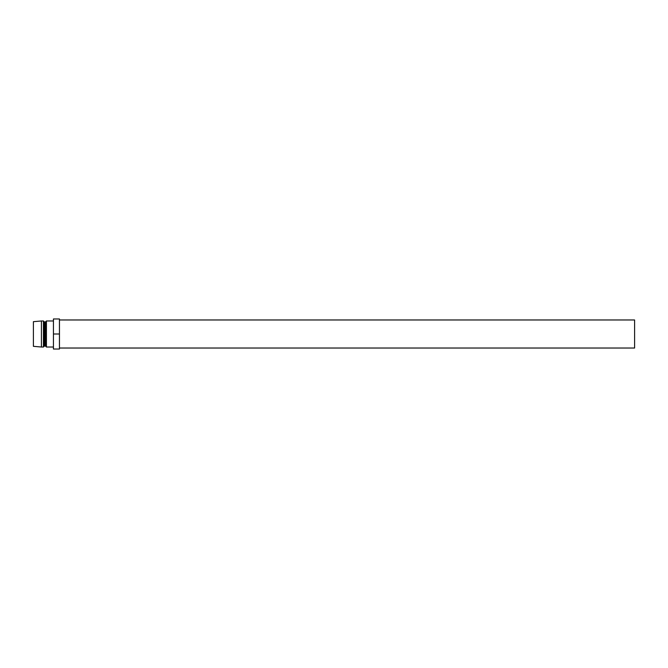 <?xml version="1.0" encoding="UTF-8"?>
<svg xmlns="http://www.w3.org/2000/svg" width="668" height="668" viewBox="0 0 668 668"><rect width="100%" height="100%" fill="white"/><g stroke="black" fill="none" stroke-linecap="round" stroke-linejoin="round"><path stroke-width="1" d="M59.452 319.972L634.6 319.972L634.6 348.028L59.452 348.028M53.44 320.974L46.426 320.974L46.426 347.026L53.44 347.026M46.426 347.026L45.424 346.024L45.424 321.976L46.426 320.974M45.424 321.976L44.422 321.976L43.42 320.974L41.416 320.974L41.416 347.026L43.42 347.026L43.42 320.974M45.424 346.024L44.422 346.024L44.422 321.976M44.422 346.024L43.42 347.026M41.416 347.026L33.4 346.325L33.4 321.675L41.416 320.974M59.452 334L59.452 318.97L53.44 318.97L53.44 349.03L59.452 349.03L59.452 334L53.44 334"/></g></svg>
